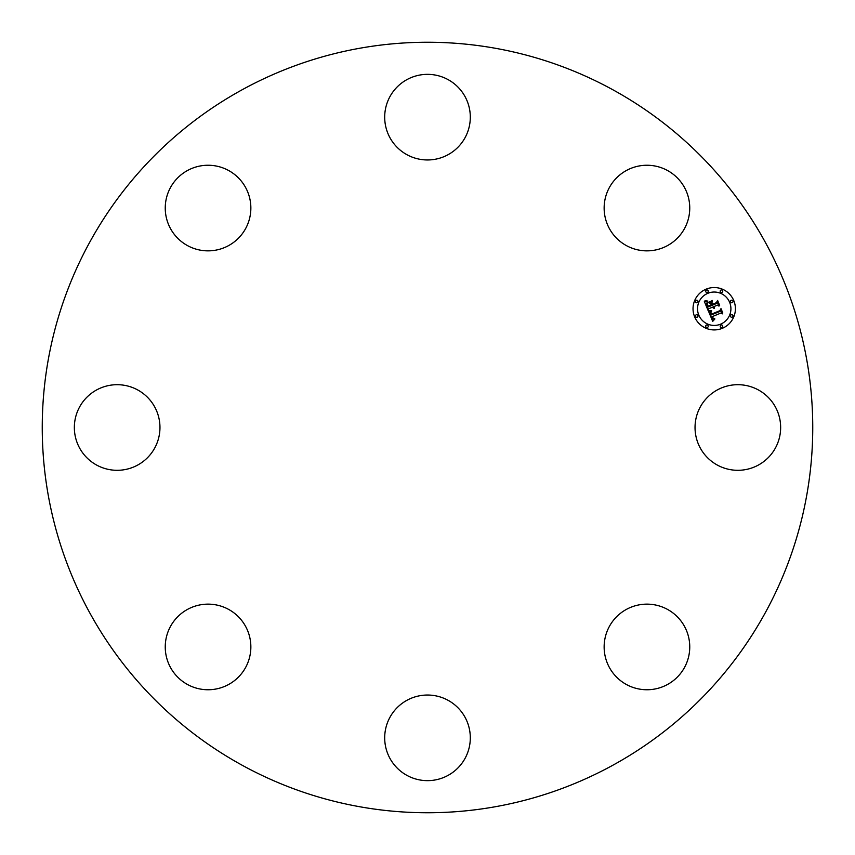 <?xml version="1.0" encoding="UTF-8"?>
<svg xmlns="http://www.w3.org/2000/svg" width="855" height="855" viewBox="0 0 855 855"><rect width="100%" height="100%" fill="white"/><g stroke="black" fill="none" stroke-linecap="round" stroke-linejoin="round"><path stroke-width="1.28" d="M700.277 406.98A42.803 42.803 0 0 1 758.364 389.933A42.803 42.803 0 0 1 775.41 448.02A42.803 42.803 0 0 1 717.324 465.067A42.803 42.803 0 0 1 700.277 406.98M242.799 765.588A385.252 385.252 0 0 1 89.412 242.799A385.252 385.252 0 0 1 612.201 89.412A385.252 385.252 0 0 1 765.588 612.201A385.252 385.252 0 0 1 242.799 765.588M220.109 249.126A42.803 42.803 0 0 1 166.982 220.109A42.803 42.803 0 0 1 195.998 166.982A42.803 42.803 0 0 1 249.126 195.998A42.803 42.803 0 0 1 220.109 249.126M448.02 700.277A42.803 42.803 0 0 1 465.067 758.364A42.803 42.803 0 0 1 406.98 775.41A42.803 42.803 0 0 1 389.933 717.324A42.803 42.803 0 0 1 448.02 700.277M406.98 154.723A42.803 42.803 0 0 1 389.933 96.636A42.803 42.803 0 0 1 448.02 79.59A42.803 42.803 0 0 1 465.067 137.676A42.803 42.803 0 0 1 406.98 154.723M249.126 634.891A42.803 42.803 0 0 1 220.109 688.019A42.803 42.803 0 0 1 166.982 659.002A42.803 42.803 0 0 1 195.998 605.874A42.803 42.803 0 0 1 249.126 634.891M605.874 220.109A42.803 42.803 0 0 1 634.891 166.982A42.803 42.803 0 0 1 688.019 195.998A42.803 42.803 0 0 1 659.002 249.126A42.803 42.803 0 0 1 605.874 220.109M154.723 448.02A42.803 42.803 0 0 1 96.636 465.067A42.803 42.803 0 0 1 79.59 406.98A42.803 42.803 0 0 1 137.676 389.933A42.803 42.803 0 0 1 154.723 448.02M634.891 605.874A42.803 42.803 0 0 1 688.019 634.891A42.803 42.803 0 0 1 659.002 688.019A42.803 42.803 0 0 1 605.874 659.002A42.803 42.803 0 0 1 634.891 605.874M706.112 289.161A21.193 21.193 0 0 1 733.793 300.629A21.193 21.193 0 0 1 722.325 328.309A21.193 21.193 0 0 1 694.645 316.842A21.193 21.193 0 0 1 706.112 289.161M707.833 293.308A16.694 16.694 0 0 1 729.646 302.349A16.694 16.694 0 0 1 720.605 324.163A16.694 16.694 0 0 1 698.802 315.121A16.694 16.694 0 0 1 707.833 293.308M708.506 311.167L711.467 311.327L710.281 313.026L710.89 315.078L720.209 311.338L720.722 309.948L722.336 313.86L720.84 313.069L712.333 316.596L713.156 318.124L714.727 318.541L713.209 318.477L711.691 316.863L712.835 318.968L714.833 319.033L712.696 321.373L708.506 311.167M708.891 310.451L711.702 310.857L708.891 310.451M710.933 312.289L711.339 314.202L719.953 310.643L720.989 308.623L722.806 312.994L720.957 309.189L720.124 310.878L711.21 314.565L710.933 312.289M704.36 301.494L707.502 301.826L706.444 303.867L707.555 307.212L711.563 305.556L711.349 305.032L707.812 306.496L706.903 304.166L707.213 302.574L707.951 306.186L711.253 304.818L710.719 303.525L708.71 302.755L712.29 301.27L711.467 303.29L712.279 305.256L716.597 303.472L717.249 301.911L718.991 306.111L717.302 305.182L713.626 306.699L714.481 307.886L712.985 306.966L714.192 308.452L712.268 307.266L708.656 308.762L708.036 310.365L704.36 301.494M704.99 300.746L707.865 301.078L704.99 300.746M712.45 300.479L708.71 302.285L712.45 300.479M712.696 304.22L716.362 302.702L717.602 300.426L719.654 305.374L717.569 301.003L716.543 302.873L712.557 304.53L711.969 302.467L712.696 304.22M696.227 314.8A1.282 1.282 0 0 1 697.904 315.495A1.282 1.282 0 0 1 697.21 317.173A1.282 1.282 0 0 1 695.532 316.478A1.282 1.282 0 0 1 696.227 314.8M706.476 290.048A1.282 1.282 0 0 1 708.154 290.743A1.282 1.282 0 0 1 707.459 292.421A1.282 1.282 0 0 1 705.781 291.726A1.282 1.282 0 0 1 706.476 290.048M696.227 300.297A1.282 1.282 0 0 1 697.904 300.992A1.282 1.282 0 0 1 697.21 302.67A1.282 1.282 0 0 1 695.532 301.975A1.282 1.282 0 0 1 696.227 300.297M731.228 300.297A1.282 1.282 0 0 1 732.906 300.992A1.282 1.282 0 0 1 732.211 302.67A1.282 1.282 0 0 1 730.533 301.975A1.282 1.282 0 0 1 731.228 300.297M720.979 290.048A1.282 1.282 0 0 1 722.657 290.743A1.282 1.282 0 0 1 721.962 292.421A1.282 1.282 0 0 1 720.284 291.726A1.282 1.282 0 0 1 720.979 290.048M721.962 327.422A1.282 1.282 0 0 1 720.284 326.728A1.282 1.282 0 0 1 720.979 325.05A1.282 1.282 0 0 1 722.657 325.744A1.282 1.282 0 0 1 721.962 327.422M707.459 327.422A1.282 1.282 0 0 1 705.781 326.728A1.282 1.282 0 0 1 706.476 325.05A1.282 1.282 0 0 1 708.154 325.744A1.282 1.282 0 0 1 707.459 327.422M732.211 317.173A1.282 1.282 0 0 1 730.533 316.478A1.282 1.282 0 0 1 731.228 314.8A1.282 1.282 0 0 1 732.906 315.495A1.282 1.282 0 0 1 732.211 317.173"/></g></svg>
